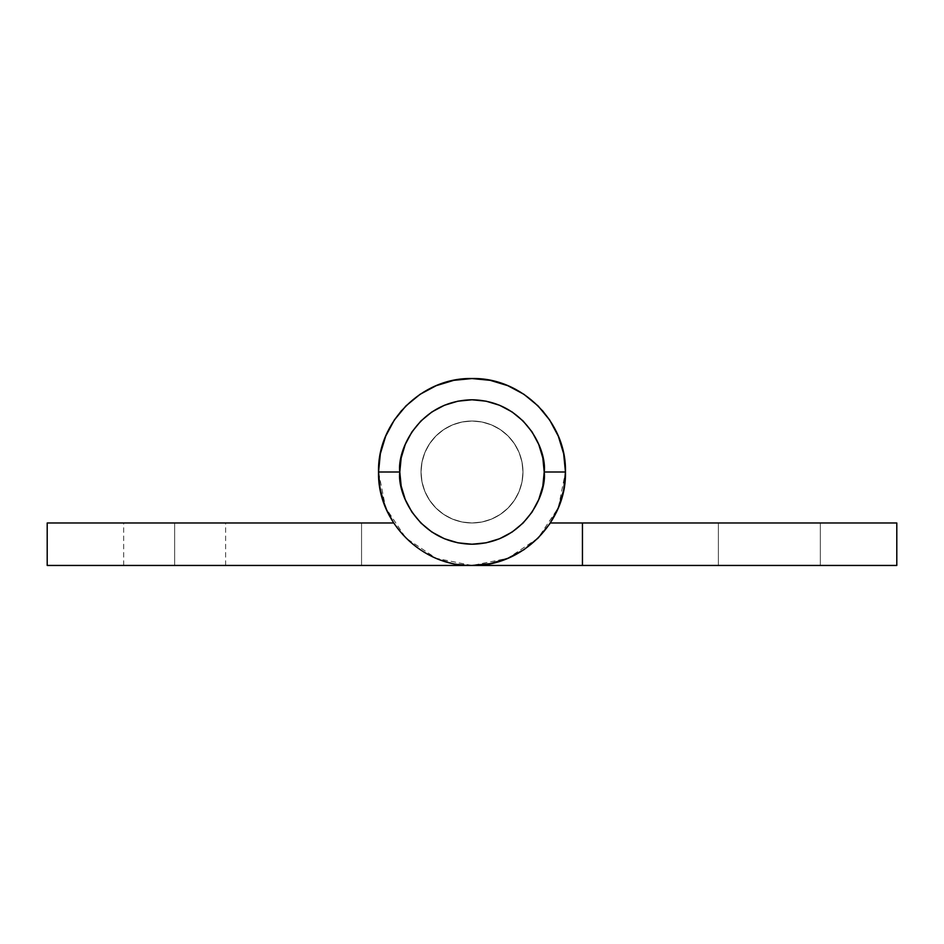 <?xml version="1.0" encoding="UTF-8"?>
<svg xmlns="http://www.w3.org/2000/svg" width="944" height="944" viewBox="0 0 944 944"><rect width="100%" height="100%" fill="white"/><g stroke="black" fill="none" stroke-linecap="round" stroke-linejoin="round"><path stroke-width="0.71" stroke-dasharray="4.72 3.54" d="M174.64 565.456L123.664 565.456L174.64 565.456L174.64 522.976L174.64 565.456L123.664 565.456L174.64 565.456L174.64 522.976L123.664 522.976L174.64 522.976L174.64 565.456L123.664 565.456L174.64 565.456L174.64 522.976L123.664 522.976L174.64 522.976L174.64 565.456L123.664 565.456L225.616 565.456L123.664 565.456L225.616 565.456L123.664 565.456L225.616 565.456L174.64 565.456L174.64 522.976L123.664 522.976L225.616 522.976L123.664 522.976L225.616 522.976L123.664 522.976L225.616 522.976L174.64 522.976L174.64 565.456L225.616 565.456L174.64 565.456L174.64 522.976L225.616 522.976L174.64 522.976L174.64 565.456L225.616 565.456L174.64 565.456L174.64 522.976L225.616 522.976L174.64 522.976L174.64 565.456L225.616 565.456L174.64 565.456M522.976 472A50.976 50.976 0 0 1 472 522.976A50.976 50.976 0 0 1 421.024 472A50.976 50.976 0 0 0 472 522.976A50.976 50.976 0 0 0 522.976 472A50.976 50.976 0 0 1 472 522.976A50.976 50.976 0 0 1 421.024 472A50.976 50.976 0 0 0 472 522.976A50.976 50.976 0 0 0 522.976 472A50.976 50.976 0 0 1 472 522.976A50.976 50.976 0 0 1 421.024 472A50.976 50.976 0 0 0 472 522.976A50.976 50.976 0 0 0 522.976 472A50.976 50.976 0 0 0 472 421.024A50.976 50.976 0 0 0 421.024 472A50.976 50.976 0 0 1 472 421.024A50.976 50.976 0 0 1 522.976 472A50.976 50.976 0 0 0 472 421.024A50.976 50.976 0 0 0 421.024 472A50.976 50.976 0 0 1 472 421.024A50.976 50.976 0 0 1 522.976 472L521.997 481.947L519.094 491.505L514.386 500.32L508.049 508.049L500.32 514.386L491.505 519.094L481.947 521.997L472 522.976L462.053 521.997L452.495 519.094L443.68 514.386L435.951 508.049L429.614 500.32L424.906 491.505L422.003 481.947L421.024 472L422.003 462.053L424.906 452.495L429.614 443.68L435.951 435.951L443.68 429.614L452.495 424.906L462.053 422.003L472 421.024L481.947 422.003L491.505 424.906L500.32 429.614L508.049 435.951L514.386 443.68L519.094 452.495L521.997 462.053L522.976 472L521.997 481.947L519.094 491.505L514.386 500.32L508.049 508.049L500.32 514.386L491.505 519.094L481.947 521.997L472 522.976L462.053 521.997L452.495 519.094L443.68 514.386L435.951 508.049L429.614 500.32L424.906 491.505L422.003 481.947L421.024 472L422.003 462.053L424.906 452.495L429.614 443.68L435.951 435.951L443.68 429.614L452.495 424.906L462.053 422.003L472 421.024L481.947 422.003L491.505 424.906L500.32 429.614L508.049 435.951L514.386 443.68L519.094 452.495L521.997 462.053L522.976 472A50.976 50.976 0 0 0 472 421.024A50.976 50.976 0 0 0 421.024 472A50.976 50.976 0 0 1 472 421.024A50.976 50.976 0 0 1 522.976 472L521.997 481.947L519.094 491.505L514.386 500.32L508.049 508.049L500.32 514.386L491.505 519.094L481.947 521.997L472 522.976L462.053 521.997L452.495 519.094L443.68 514.386L435.951 508.049L429.614 500.32L424.906 491.505L422.003 481.947L421.024 472L422.003 462.053L424.906 452.495L429.614 443.68L435.951 435.951L443.68 429.614L452.495 424.906L462.053 422.003L472 421.024L481.947 422.003L491.505 424.906L500.32 429.614L508.049 435.951L514.386 443.68L519.094 452.495L521.997 462.053L522.976 472L521.997 462.053L519.094 452.495L514.386 443.68L508.049 435.951L500.32 429.614L491.505 424.906L481.947 422.003L472 421.024L462.053 422.003L452.495 424.906L443.68 429.614L435.951 435.951L429.614 443.68L424.906 452.495L422.003 462.053L421.024 472L422.003 481.947L424.906 491.505L429.614 500.32L435.951 508.049L443.68 514.386L452.495 519.094L462.053 521.997L472 522.976L481.947 521.997L491.505 519.094L500.32 514.386L508.049 508.049L514.386 500.32L519.094 491.505L521.997 481.947L522.976 472L521.997 481.947L519.094 491.505L514.386 500.32L508.049 508.049L500.32 514.386L491.505 519.094L481.947 521.997L472 522.976L462.053 521.997L452.495 519.094L443.68 514.386L435.951 508.049L429.614 500.32L424.906 491.505L422.003 481.947L421.024 472L422.003 462.053L424.906 452.495L429.614 443.68L435.951 435.951L443.68 429.614L452.495 424.906L462.053 422.003L472 421.024L481.947 422.003L491.505 424.906L500.32 429.614L508.049 435.951L514.386 443.68L519.094 452.495L521.997 462.053L522.976 472L521.997 462.053L519.094 452.495L514.386 443.68L508.049 435.951L500.32 429.614L491.505 424.906L481.947 422.003L472 421.024L462.053 422.003L452.495 424.906L443.68 429.614L435.951 435.951L429.614 443.68L424.906 452.495L422.003 462.053L421.024 472L422.003 481.947L424.906 491.505L429.614 500.32L435.951 508.049L443.68 514.386L452.495 519.094L462.053 521.997L472 522.976L481.947 521.997L491.505 519.094L500.32 514.386L508.049 508.049L514.386 500.32L519.094 491.505L521.997 481.947L522.976 472A50.976 50.976 0 0 1 472 522.976A50.976 50.976 0 0 1 421.024 472A50.976 50.976 0 0 0 472 522.976A50.976 50.976 0 0 0 522.976 472A50.976 50.976 0 0 1 472 522.976A50.976 50.976 0 0 1 421.024 472A50.976 50.976 0 0 0 472 522.976A50.976 50.976 0 0 0 522.976 472A50.976 50.976 0 0 0 472 421.024A50.976 50.976 0 0 0 421.024 472A50.976 50.976 0 0 1 472 421.024A50.976 50.976 0 0 1 522.976 472A50.976 50.976 0 0 0 472 421.024A50.976 50.976 0 0 0 421.024 472A50.976 50.976 0 0 1 472 421.024A50.976 50.976 0 0 1 522.976 472L521.997 481.947L519.094 491.505L514.386 500.32L508.049 508.049L500.32 514.386L491.505 519.094L481.947 521.997L472 522.976L462.053 521.997L452.495 519.094L443.68 514.386L435.951 508.049L429.614 500.32L424.906 491.505L422.003 481.947L421.024 472L422.003 462.053L424.906 452.495L429.614 443.68L435.951 435.951L443.68 429.614L452.495 424.906L462.053 422.003L472 421.024L481.947 422.003L491.505 424.906L500.32 429.614L508.049 435.951L514.386 443.68L519.094 452.495L521.997 462.053L522.976 472L521.997 462.053L519.094 452.495L514.386 443.68L508.049 435.951L500.32 429.614L491.505 424.906L481.947 422.003L472 421.024L462.053 422.003L452.495 424.906L443.68 429.614L435.951 435.951L429.614 443.68L424.906 452.495L422.003 462.053L421.024 472L422.003 481.947L424.906 491.505L429.614 500.32L435.951 508.049L443.68 514.386L452.495 519.094L462.053 521.997L472 522.976L481.947 521.997L491.505 519.094L500.32 514.386L508.049 508.049L514.386 500.32L519.094 491.505L521.997 481.947L522.976 472L521.997 481.947L519.094 491.505L514.386 500.32L508.049 508.049L500.32 514.386L491.505 519.094L481.947 521.997L472 522.976L462.053 521.997L452.495 519.094L443.68 514.386L435.951 508.049L429.614 500.32L424.906 491.505L422.003 481.947L421.024 472L422.003 462.053L424.906 452.495L429.614 443.68L435.951 435.951L443.68 429.614L452.495 424.906L462.053 422.003L472 421.024L481.947 422.003L491.505 424.906L500.32 429.614L508.049 435.951L514.386 443.68L519.094 452.495L521.997 462.053L522.976 472L521.997 462.053L519.094 452.495L514.386 443.68L508.049 435.951L500.32 429.614L491.505 424.906L481.947 422.003L472 421.024L462.053 422.003L452.495 424.906L443.68 429.614L435.951 435.951L429.614 443.68L424.906 452.495L422.003 462.053L421.024 472L422.003 481.947L424.906 491.505L429.614 500.32L435.951 508.049L443.68 514.386L452.495 519.094L462.053 521.997L472 522.976L481.947 521.997L491.505 519.094L500.32 514.386L508.049 508.049L514.386 500.32L519.094 491.505L521.997 481.947L522.976 472A50.976 50.976 0 0 1 472 522.976A50.976 50.976 0 0 1 421.024 472A50.976 50.976 0 0 0 472 522.976A50.976 50.976 0 0 0 522.976 472L521.997 481.947L519.094 491.505L514.386 500.32L508.049 508.049L500.32 514.386L491.505 519.094L481.947 521.997L472 522.976L462.053 521.997L452.495 519.094L443.68 514.386L435.951 508.049L429.614 500.32L424.906 491.505L422.003 481.947L421.024 472L422.003 462.053L424.906 452.495L429.614 443.68L435.951 435.951L443.68 429.614L452.495 424.906L462.053 422.003L472 421.024L481.947 422.003L491.505 424.906L500.32 429.614L508.049 435.951L514.386 443.68L519.094 452.495L521.997 462.053L522.976 472L521.997 462.053L519.094 452.495L514.386 443.68L508.049 435.951L500.32 429.614L491.505 424.906L481.947 422.003L472 421.024L462.053 422.003L452.495 424.906L443.68 429.614L435.951 435.951L429.614 443.68L424.906 452.495L422.003 462.053L421.024 472L422.003 481.947L424.906 491.505L429.614 500.32L435.951 508.049L443.68 514.386L452.495 519.094L462.053 521.997L472 522.976L481.947 521.997L491.505 519.094L500.32 514.386L508.049 508.049L514.386 500.32L519.094 491.505L521.997 481.947L522.976 472A50.976 50.976 0 0 0 472 421.024A50.976 50.976 0 0 0 421.024 472A50.976 50.976 0 0 1 472 421.024A50.976 50.976 0 0 1 522.976 472M542.269 410.38L538.08 405.92L549.703 420.08L558.341 436.234L563.662 453.769L565.456 472L563.662 490.231L558.341 507.766L549.703 523.92L538.08 538.08L523.92 549.703L507.766 558.341L490.231 563.662L472 565.456L361.552 565.456L361.552 522.976L361.552 565.456L472 565.456L490.231 563.662L507.766 558.341L523.92 549.703L538.08 538.08L549.703 523.92L558.341 507.766L563.662 490.231L558.341 507.766L549.703 523.92L538.08 538.08L523.92 549.703L507.766 558.341L490.231 563.662L472 565.456L361.552 565.456L472 565.456L490.231 563.662L507.766 558.341L523.92 549.703L538.08 538.08L549.703 523.92L558.341 507.766L563.662 490.231L565.456 472A93.456 93.456 0 0 0 472 378.544A93.456 93.456 0 0 0 378.544 472A93.456 93.456 0 0 1 472 378.544A93.456 93.456 0 0 1 565.456 472A93.456 93.456 0 0 0 472 378.544A93.456 93.456 0 0 0 393.672 522.976A93.456 93.456 0 0 1 472 378.544A93.456 93.456 0 0 1 565.456 472A93.456 93.456 0 0 0 472 378.544A93.456 93.456 0 0 0 393.672 522.976A93.456 93.456 0 0 1 472 378.544A93.456 93.456 0 0 1 565.456 472A93.456 93.456 0 0 1 472 565.456A93.456 93.456 0 0 0 565.456 472A93.456 93.456 0 0 1 472 565.456A93.456 93.456 0 0 0 565.456 472L563.662 453.769L558.341 436.234L549.703 420.08L538.08 405.92L523.92 394.297L507.766 385.659L490.231 380.338L472 378.544L453.769 380.338L436.234 385.659L420.08 394.297L405.92 405.92L394.297 420.08L385.659 436.234L380.338 453.769L378.544 472A93.456 93.456 0 0 0 393.672 522.976A93.456 93.456 0 0 1 378.544 472L379.512 485.428L382.403 498.585L387.158 511.188L393.672 522.976L47.2 522.976L47.2 565.456L472 565.456L490.231 563.662L507.766 558.341L523.92 549.703L538.08 538.08L549.703 523.92L558.341 507.766L563.662 490.231L565.456 472A93.456 93.456 0 0 1 472 565.456A93.456 93.456 0 0 0 565.456 472L563.662 453.769L558.341 436.234L549.703 420.08L538.08 405.92L523.92 394.297L507.766 385.659L490.231 380.338L472 378.544L453.769 380.338L436.234 385.659L420.08 394.297L405.92 405.92L394.297 420.08L385.659 436.234L380.338 453.769L378.544 472L379.512 485.428L382.403 498.585L387.158 511.188L393.672 522.976L361.552 522.976L393.672 522.976L361.552 522.976L393.672 522.976L361.552 522.976L361.552 565.456L472 565.456L47.2 565.456L47.2 522.976L393.672 522.976L387.158 511.188L382.403 498.585L379.512 485.428L378.544 472L380.338 453.769L385.659 436.234L394.297 420.08L405.92 405.92L420.08 394.297L436.234 385.659L453.769 380.338L472 378.544L490.231 380.338L507.766 385.659L523.92 394.297L538.08 405.92L549.703 420.08L558.341 436.234L563.662 453.769L565.456 472L563.662 490.231L565.456 472L563.662 453.769L558.341 436.234L549.691 420.045M361.552 522.976L393.672 522.976L361.552 522.976L361.552 565.456L361.552 522.976L361.552 565.456L361.552 522.976L393.672 522.976L387.158 511.188L394.297 523.92L405.92 538.08L420.08 549.703L436.234 558.341L453.769 563.662L472 565.456L361.552 565.456L361.552 522.976M564.016 488.367L565.456 472L563.662 453.769L558.341 436.234L549.703 420.08L558.341 436.234L563.662 453.769L565.456 472L564.016 488.367L565.456 472A93.456 93.456 0 0 1 550.328 522.976A93.456 93.456 0 0 0 565.456 472A93.456 93.456 0 0 1 550.328 522.976A93.456 93.456 0 0 0 565.456 472L563.662 453.769L558.341 436.234L549.703 420.08L538.08 405.92L523.92 394.297L507.766 385.659L490.231 380.338L472 378.544L453.769 380.338L436.234 385.659L420.08 394.297L405.92 405.92L394.297 420.08L385.659 436.234L380.338 453.769L378.544 472L379.512 485.428L382.403 498.585L387.158 511.188L382.403 498.585L379.512 485.428L378.544 472L380.338 453.769L385.659 436.234L394.297 420.08L405.92 405.92L420.08 394.297L436.234 385.659L453.769 380.338L472 378.544L490.231 380.338L507.766 385.659L523.92 394.297L538.08 405.92L523.92 394.297L507.766 385.659L490.231 380.338L472 378.544L453.769 380.338L436.234 385.659L420.08 394.297L405.92 405.92L394.297 420.08L385.659 436.234L380.338 453.769L378.544 472A93.456 93.456 0 0 1 472 378.544A93.456 93.456 0 0 1 565.456 472A93.456 93.456 0 0 0 472 378.544A93.456 93.456 0 0 0 378.544 472A93.456 93.456 0 0 0 472 565.456A93.456 93.456 0 0 1 378.544 472A93.456 93.456 0 0 1 472 378.544A93.456 93.456 0 0 1 565.456 472A93.456 93.456 0 0 0 472 378.544A93.456 93.456 0 0 0 378.544 472A93.456 93.456 0 0 0 472 565.456A93.456 93.456 0 0 1 378.544 472L380.338 453.769L385.659 436.234L394.297 420.08L405.92 405.92L420.08 394.297L436.234 385.659L453.769 380.338L472 378.544L490.231 380.338L507.766 385.659L523.92 394.297L538.08 405.92L549.703 420.08L538.08 405.92L523.92 394.297L507.766 385.659L490.231 380.338L472 378.544L453.769 380.338L436.234 385.659L420.08 394.297L405.92 405.92L394.297 420.08L385.659 436.234L380.338 453.769L378.544 472L380.338 453.769L385.659 436.234L394.309 420.045M174.64 522.976L225.616 522.976L174.64 522.976M820.336 565.456L718.384 565.456L718.384 522.976L820.336 522.976L820.336 565.456L718.384 565.456L718.384 522.976L820.336 522.976L820.336 565.456L816.454 565.456L820.336 565.456L820.336 522.976L718.384 522.976L820.336 522.976L718.384 522.976L820.336 522.976L718.384 522.976L718.384 565.456L820.336 565.456L820.336 522.976L718.384 522.976L718.384 565.456L820.336 565.456M896.8 565.456L896.8 522.976L582.448 522.976L582.448 565.456L896.8 565.456L472 565.456L582.448 565.456L472 565.456L582.448 565.456L582.448 522.976L896.8 522.976L896.8 565.456M401.731 410.38L405.92 405.92L420.08 394.297L436.234 385.659L453.769 380.338L472 378.544L490.231 380.338L507.766 385.659L523.92 394.297L538.08 405.92L549.703 420.08L558.341 436.234L563.662 453.769L565.456 472L564.488 485.428L559.426 505.016L561.597 498.585L556.842 511.188L550.328 522.976L582.448 522.976L582.448 565.456L582.448 522.976L550.328 522.976L557.762 509.146L550.328 522.976L582.448 522.976L582.448 565.456L582.448 522.976L582.448 565.456L472 565.456L453.769 563.662L436.234 558.341L420.08 549.703L405.92 538.08L393.672 522.976L405.92 538.08L420.08 549.703L436.234 558.341L453.769 563.662L472 565.456L582.448 565.456L582.448 522.976L550.328 522.976L557.762 509.146M384.574 505.016L379.984 488.367M559.426 505.016L563.061 493.039M378.544 472.083L399.784 472C396.881 493.122 418.546 543.237 472 544.216C525.454 543.237 547.119 493.122 544.216 472L565.456 472L544.216 472C547.119 493.122 525.454 543.237 472 544.216C418.546 543.237 396.881 493.122 399.784 472L378.544 472L399.784 472C396.881 493.122 418.546 543.237 472 544.216C525.454 543.237 547.119 493.122 544.216 472L565.456 472L544.216 472L542.824 457.911L538.717 444.364L532.05 431.88L523.059 420.941L512.12 411.95L499.636 405.283L486.089 401.176L472 399.784L457.911 401.176L444.364 405.283L431.88 411.95L420.941 420.941L411.95 431.88L405.283 444.364L401.176 457.911L399.784 472L401.176 486.089L405.283 499.636L411.95 512.12L420.941 523.059L431.88 532.05L444.364 538.717L457.911 542.824L472 544.216L486.089 542.824L499.636 538.717L512.12 532.05L523.059 523.059L532.05 512.12L538.717 499.636L542.824 486.089L544.216 472C547.119 450.878 525.454 400.763 472 399.784C418.546 400.763 396.881 450.878 399.784 472L378.544 472L399.784 472L401.176 486.089L405.283 499.636L411.95 512.12L420.941 523.059L431.88 532.05L444.364 538.717L457.911 542.824L472 544.216L486.089 542.824L499.636 538.717L512.12 532.05L499.636 538.717L486.089 542.824L472 544.216L457.911 542.824L444.364 538.717L431.88 532.05L420.941 523.059L411.95 512.12L405.283 499.636L401.176 486.089L399.784 472L378.544 472.035M385.659 507.766L386.238 509.146L385.659 507.766M582.448 565.456L582.448 522.976L582.448 565.456M472 565.456L453.769 563.662L436.234 558.341L420.08 549.703L405.92 538.08L393.672 522.976M544.216 472L542.824 457.911L538.717 444.364L532.05 431.88L523.059 420.941L512.12 411.95L499.636 405.283L486.089 401.176L472 399.784L457.911 401.176L444.364 405.283L431.88 411.95L444.364 405.283L457.911 401.176L472 399.784L486.089 401.176L499.636 405.283L512.12 411.95L523.059 420.941L532.05 431.88L538.717 444.364L542.824 457.911L544.216 472L565.456 472L544.216 472C547.119 450.878 525.454 400.763 472 399.784C418.546 400.763 396.881 450.878 399.784 472C396.881 450.878 418.546 400.763 472 399.784C525.454 400.763 547.119 450.878 544.216 472L542.824 486.089L544.216 472M420.941 420.941L411.95 431.88L405.283 444.364L401.176 457.911L399.784 472L401.176 457.911L405.283 444.364L411.95 431.88L420.941 420.941L431.88 411.95M523.059 523.059L532.05 512.12L538.717 499.636L542.824 486.089L538.717 499.636L532.05 512.12L523.059 523.059L512.12 532.05M123.664 565.456L123.664 522.976M225.616 565.456L225.616 522.976M563.698 453.934L565.456 472L558.352 507.73L538.115 538.045L507.825 558.317L472.083 565.456M471.917 565.456L436.175 558.317L405.885 538.045L385.648 507.73L378.544 472L380.302 453.958M563.639 453.639L558.518 436.647M558.164 435.821L549.809 420.233M549.597 419.915L538.363 406.191M537.832 405.672L524.144 394.439M523.672 394.132L508.415 385.931M507.176 385.412L490.55 380.397M489.924 380.279L472.814 378.544M471.186 378.544L454.076 380.279M453.45 380.397L436.824 385.412M435.585 385.931L420.328 394.132M419.856 394.45L406.168 405.672M405.637 406.191L394.403 419.915M394.191 420.233L385.825 435.821M385.482 436.659L380.373 453.58"/><path stroke-width="1.42" d="M472 565.456L490.231 563.662L507.766 558.341L523.92 549.703L538.08 538.08L549.703 523.92L558.341 507.766L563.662 490.231L565.456 472L563.662 453.769L558.341 436.234L549.703 420.08L538.08 405.92L523.92 394.297L507.766 385.659L490.231 380.338L472 378.544L453.769 380.338L436.234 385.659L420.08 394.297L405.92 405.92L394.297 420.08L385.659 436.234L380.338 453.769L378.544 472L379.512 485.428L382.403 498.585L387.158 511.188L393.672 522.976L47.2 522.976L47.2 565.456L896.8 565.456L896.8 522.976L582.448 522.976L582.448 565.456L896.8 565.456L896.8 522.976L550.328 522.976L582.448 522.976L582.448 565.456L47.2 565.456L47.2 522.976L393.672 522.976L386.238 509.146L393.672 522.976M379.984 488.367L378.544 472.035L379.984 488.367L378.544 472.177L379.984 488.367L384.574 505.016M549.691 420.045L542.269 410.38M557.762 509.146L559.426 505.016M563.061 493.039L564.016 488.367M394.309 420.045L401.731 410.38M565.456 472L544.216 472C547.119 493.122 525.454 543.237 472 544.216C418.546 543.237 396.881 493.122 399.784 472L378.544 472L399.784 472C396.881 450.878 418.546 400.763 472 399.784C525.454 400.763 547.119 450.878 544.216 472L565.456 472C566.754 521.914 521.949 566.742 472 565.456C422.051 566.742 377.246 521.914 378.544 472C377.246 422.086 422.051 377.258 472 378.544C521.949 377.258 566.754 422.086 565.456 472M431.88 411.95L420.941 420.941L431.88 411.95L444.364 405.283L457.911 401.176L472 399.784L486.089 401.176L499.636 405.283L512.12 411.95L523.059 420.941L532.05 431.88L538.717 444.364L542.824 457.911L544.216 472L542.824 486.089L538.717 499.636L532.05 512.12L523.059 523.059L512.12 532.05L523.059 523.059M512.12 532.05L499.636 538.717L486.089 542.824L472 544.216L457.911 542.824L444.364 538.717L431.88 532.05L420.941 523.059L411.95 512.12L405.283 499.636L401.176 486.089L399.784 472L401.176 457.911L405.283 444.364L411.95 431.88L420.941 420.941M558.518 436.647L558.164 435.821M508.415 385.931L507.176 385.412M490.55 380.397L489.924 380.279M472.814 378.544L471.186 378.544M454.076 380.279L453.45 380.397M436.824 385.412L435.585 385.931M385.825 435.821L385.482 436.659"/></g></svg>
